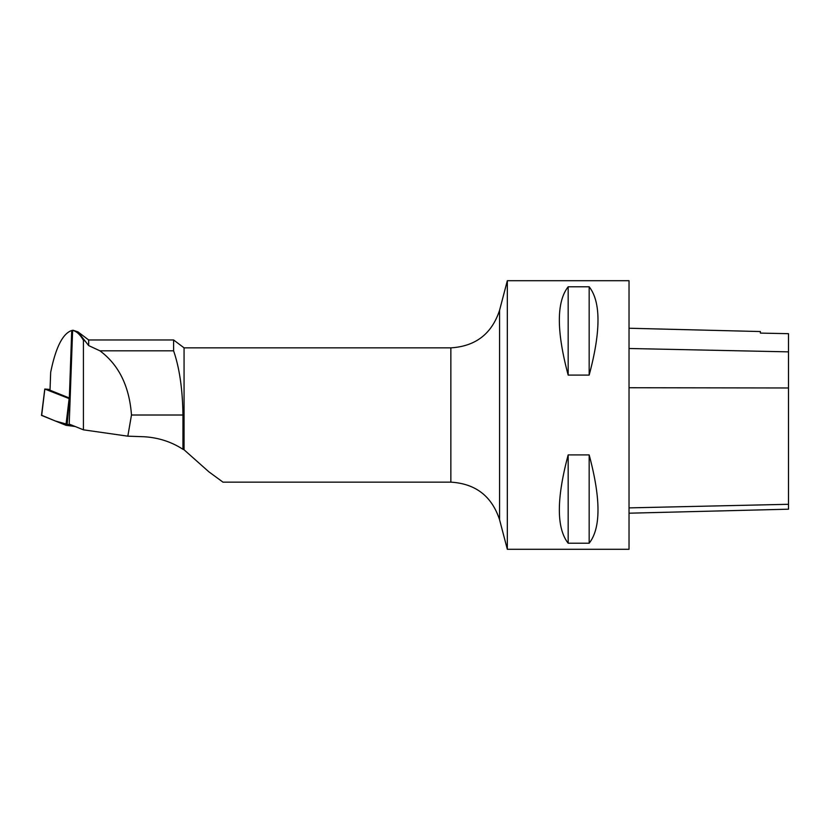 <?xml version="1.0" encoding="UTF-8"?>
<svg xmlns="http://www.w3.org/2000/svg" width="830" height="830" viewBox="0 0 830 830"><rect width="100%" height="100%" fill="white"/><g stroke="black" fill="none" stroke-linecap="round" stroke-linejoin="round"><path stroke-width="1.25" d="M50.049 389.436L44.841 389.052L70.125 398.981M41.676 415.27L55.32 421.007L75.25 426.527L65.923 425.282L41.5 415.374L44.789 389.011M182.963 415.01L182.953 449.31L184.063 449.777L184.063 347.853L173.595 339.968L88.665 339.968L88.665 345.581L99.932 350.82C118.846 364.878 129.366 386.282 131.482 415.01L182.963 415.01C182.579 389.177 179.456 367.783 173.595 350.82L99.932 350.82M173.595 339.968L173.595 350.82M83.425 429.826L83.425 340.269C80.022 334.48 76.422 331.191 72.625 330.413L69.212 424.099L83.425 429.826L127.82 436.175L143.839 436.736C158.312 437.576 171.354 441.768 182.953 449.31M69.336 397.995L50.018 390.214L50.672 372.348C55.693 347.521 62.717 333.567 71.733 330.496L69.336 397.995A26.861 3.081 -177.9 0 1 70.145 398.4M72.542 330.309L71.795 330.485M73.03 330.236L77.916 331.865L88.665 345.581M127.82 436.175L131.482 415.01M83.425 340.269L84.504 340.819M184.063 449.777L208.87 471.814L222.907 482.095M507.327 549.294L507.327 280.706L629.026 280.706L629.026 549.294L507.327 549.294L499.567 519.715C491.827 496.184 475.59 483.662 450.856 482.147L450.856 347.853L184.063 347.853M568.177 454.913L589.165 454.913C600.93 498.768 600.93 528.202 589.165 543.225L568.177 543.225C556.411 528.202 556.411 498.768 568.177 454.913L568.177 543.225M568.177 286.775L589.165 286.775C600.93 301.798 600.93 331.232 589.165 375.087L568.177 375.087C556.411 331.232 556.411 301.798 568.177 286.775L568.177 375.087M629.026 513.199L788.5 509.195L788.5 333.681L760.384 333.1L760.384 331.544L629.026 328.244M589.165 454.913L589.165 543.225M589.165 286.775L589.165 375.087M69.45 398.898L67.064 425.51M44.841 389.052L41.656 415.508M65.923 425.282L69.108 398.825M788.5 504.298L629.026 507.887M788.5 387.973L629.026 387.735M788.5 351.858L629.026 348.486M450.856 347.853C475.59 346.338 491.827 333.816 499.567 310.285L499.567 519.715M88.665 339.968L77.927 331.855M222.907 482.147L450.856 482.147M499.567 310.285L507.327 280.706"/></g></svg>
